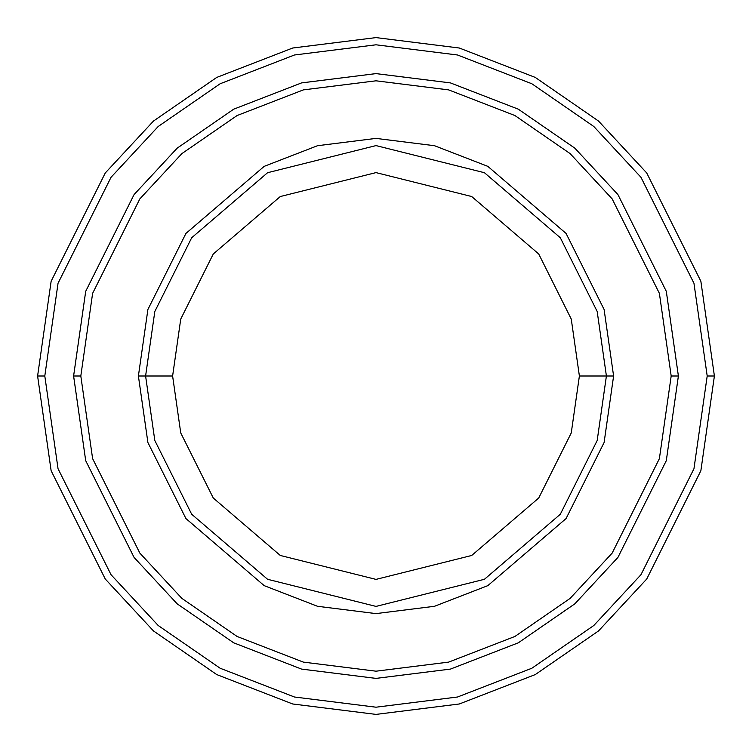 <?xml version="1.0" encoding="UTF-8"?>
<svg xmlns="http://www.w3.org/2000/svg" width="752" height="752" viewBox="0 0 752 752"><rect width="100%" height="100%" fill="white"/><g stroke="black" fill="none" stroke-linecap="round" stroke-linejoin="round"><path stroke-width="1.13" d="M606.403 376L613.604 376L604.1 309.476L566.077 233.44L487.813 166.352L434.487 145.709L376 138.396L317.513 145.709L264.187 166.352L185.923 233.44L147.9 309.476L138.396 376L145.597 376L154.818 440.512L191.675 514.236L267.58 579.294L376 606.403L484.42 579.294L560.325 514.236L597.182 440.512L606.403 376L597.182 440.512L560.325 514.236L484.42 579.294L376 606.403L267.58 579.294L191.675 514.236L154.818 440.512L145.597 376L172.612 376L145.597 376L154.818 311.488L191.675 237.764L267.58 172.706L376 145.597L484.42 172.706L560.325 237.764L597.182 311.488L606.403 376L579.388 376L571.257 432.945L538.714 498.031L471.711 555.465L376 579.388L280.289 555.465L213.286 498.031L180.743 432.945L172.612 376L180.743 432.945L213.286 498.031L280.289 555.465L376 579.388L471.711 555.465L538.714 498.031L571.257 432.945L579.388 376L571.257 319.055L538.714 253.969L471.711 196.535L376 172.612L280.289 196.535L213.286 253.969L180.743 319.055L172.612 376L180.743 319.055L213.286 253.969L280.289 196.535L376 172.612L471.711 196.535L538.714 253.969L571.257 319.055L579.388 376L606.403 376L597.182 311.488L560.325 237.764L484.42 172.706L376 145.597L267.58 172.706L191.675 237.764L154.818 311.488L145.597 376L138.396 376L147.9 309.476L185.923 233.44L264.187 166.352L317.513 145.709L376 138.396L434.487 145.709L487.813 166.352L566.077 233.44L604.1 309.476L613.604 376L604.1 442.524L566.077 518.56L487.813 585.648L434.487 606.291L376 613.604L317.513 606.291L264.187 585.648L185.923 518.56L147.9 442.524L138.396 376L147.9 442.524L185.923 518.56L264.187 585.648L317.513 606.291L376 613.604L434.487 606.291L487.813 585.648L566.077 518.56L604.1 442.524L613.604 376L606.403 376M707.2 376L693.955 468.74L640.958 574.716L593.779 625.532L531.861 668.237L457.526 697.01L376 707.2L294.474 697.01L220.139 668.237L158.221 625.532L111.042 574.716L58.045 468.74L44.8 376L37.6 376L51.136 470.752L105.28 579.04L153.493 630.956L216.755 674.591L292.697 703.985L376 714.4L459.303 703.985L535.245 674.591L598.507 630.956L646.72 579.04L700.864 470.752L714.4 376L707.2 376L693.955 283.26L640.958 177.284L593.779 126.468L531.861 83.763L457.526 54.99L376 44.8L294.474 54.99L220.139 83.763L158.221 126.468L111.042 177.284L58.045 283.26L44.8 376L58.045 468.74L111.042 574.716L158.221 625.532L220.139 668.237L294.474 697.01L376 707.2L457.526 697.01L531.861 668.237L593.779 625.532L640.958 574.716L693.955 468.74L707.2 376L714.4 376L700.864 470.752L646.72 579.04L598.507 630.956L535.245 674.591L459.303 703.985L376 714.4L292.697 703.985L216.755 674.591L153.493 630.956L105.28 579.04L51.136 470.752L37.6 376L51.136 281.248L105.28 172.96L153.493 121.044L216.755 77.409L292.697 48.015L376 37.6L459.303 48.015L535.245 77.409L598.507 121.044L646.72 172.96L700.864 281.248L714.4 376L700.864 281.248L646.72 172.96L598.507 121.044L535.245 77.409L459.303 48.015L376 37.6L292.697 48.015L216.755 77.409L153.493 121.044L105.28 172.96L51.136 281.248L37.6 376L44.8 376L58.045 283.26L111.042 177.284L158.221 126.468L220.139 83.763L294.474 54.99L376 44.8L457.526 54.99L531.861 83.763L593.779 126.468L640.958 177.284L693.955 283.26L707.2 376M671.188 376L659.382 458.654L612.156 553.115L570.101 598.404L514.913 636.465L448.662 662.108L376 671.188L303.338 662.108L237.087 636.465L181.899 598.404L139.844 553.115L92.618 458.654L80.812 376L73.611 376L85.7 460.666L134.082 557.439L177.162 603.828L233.693 642.819L301.561 669.092L376 678.389L450.439 669.092L518.307 642.819L574.838 603.828L617.918 557.439L666.3 460.666L678.389 376L671.188 376L659.382 293.346L612.156 198.885L570.101 153.596L514.913 115.535L448.662 89.892L376 80.812L303.338 89.892L237.087 115.535L181.899 153.596L139.844 198.885L92.618 293.346L80.812 376L92.618 458.654L139.844 553.115L181.899 598.404L237.087 636.465L303.338 662.108L376 671.188L448.662 662.108L514.913 636.465L570.101 598.404L612.156 553.115L659.382 458.654L671.188 376L678.389 376L666.3 460.666L617.918 557.439L574.838 603.828L518.307 642.819L450.439 669.092L376 678.389L301.561 669.092L233.693 642.819L177.162 603.828L134.082 557.439L85.7 460.666L73.611 376L85.7 291.325L134.082 194.561L177.162 148.163L233.693 109.181L301.561 82.908L376 73.602L450.439 82.908L518.307 109.181L574.838 148.163L617.918 194.561L666.3 291.325L678.398 376L666.3 460.675L617.918 557.439L574.838 603.837L518.307 642.819L450.439 669.092L376 678.398L301.561 669.092L233.693 642.819L177.162 603.837L134.082 557.439L85.7 460.675L73.602 376L85.7 460.675L134.082 557.439L177.162 603.837L233.693 642.819L301.561 669.092L376 678.398L450.439 669.092L518.307 642.819L574.838 603.837L617.918 557.439L666.3 460.675L678.398 376L666.3 291.325L617.918 194.561L574.838 148.163L518.307 109.181L450.439 82.908L376 73.602L301.561 82.908L233.693 109.181L177.162 148.163L134.082 194.561L85.7 291.325L73.602 376L85.7 291.334L134.082 194.561L177.162 148.172L233.693 109.181L301.561 82.908L376 73.611L450.439 82.908L518.307 109.181L574.838 148.172L617.918 194.561L666.3 291.334L678.389 376L666.3 291.334L617.918 194.561L574.838 148.172L518.307 109.181L450.439 82.908L376 73.611L301.561 82.908L233.693 109.181L177.162 148.172L134.082 194.561L85.7 291.334L73.611 376L80.812 376L92.618 293.346L139.844 198.885L181.899 153.596L237.087 115.535L303.338 89.892L376 80.812L448.662 89.892L514.913 115.535L570.101 153.596L612.156 198.885L659.382 293.346L671.188 376"/></g></svg>
